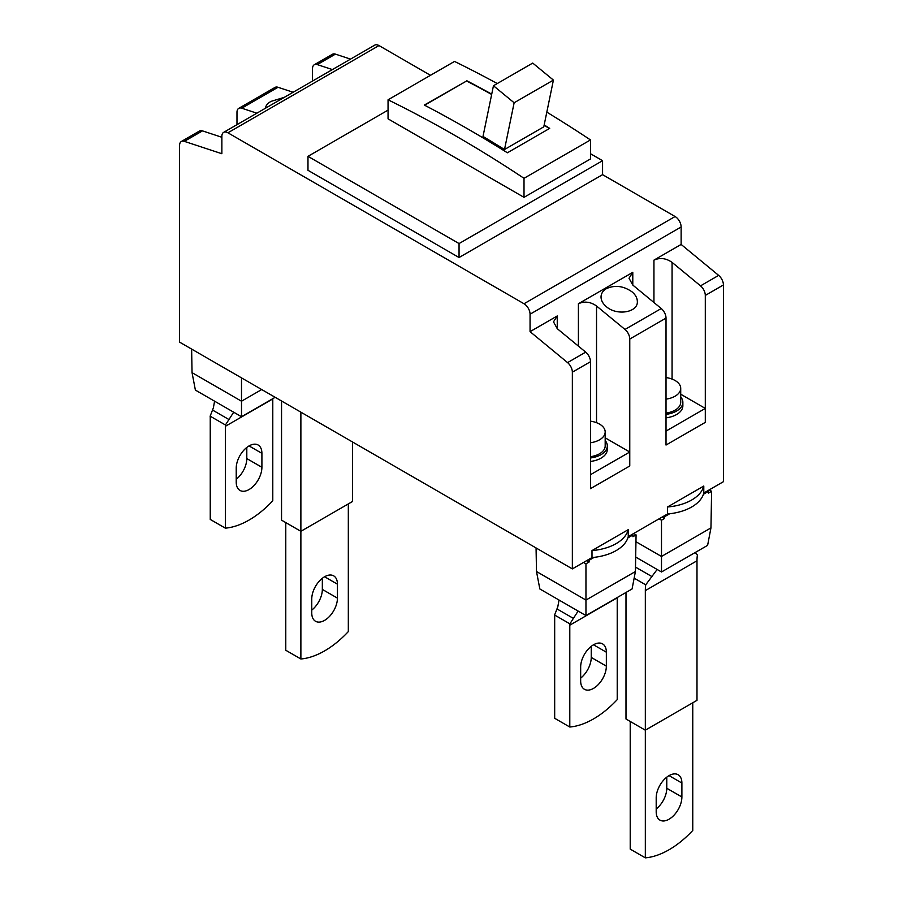 <?xml version="1.0" encoding="UTF-8"?>
<svg xmlns="http://www.w3.org/2000/svg" width="903" height="903" viewBox="0 0 903 903"><rect width="100%" height="100%" fill="white"/><g stroke="black" fill="none" stroke-linecap="round" stroke-linejoin="round"><path stroke-width="1.35" d="M590.483 442.752A19.234 11.107 0 0 0 599.547 439.817A19.234 11.107 0 0 0 605.179 431.961A19.234 11.107 0 0 0 590.483 421.17M590.483 456.704A19.234 11.107 0 0 0 599.547 453.769A19.234 11.107 0 0 0 605.179 445.913L605.179 431.961M590.483 457.968A21.367 12.337 0 0 0 601.059 454.638A21.367 12.337 0 0 0 607.324 445.913A21.367 12.337 0 0 0 605.179 440.54M590.483 461.456A21.367 12.337 0 0 0 601.059 458.126A21.367 12.337 0 0 0 607.324 449.412L607.324 445.913M632.789 285.055L629.03 278.237L632.789 272.345L632.789 285.055L661.244 308.533A8.545 4.933 -120 0 1 666.019 318.104L666.019 445.044L705.299 422.367L705.299 408.416L680.715 394.216M572.355 568.901L572.355 372.183A8.545 4.933 -120 0 0 567.581 362.611L530.061 331.661L530.061 314.21A8.545 4.933 60 0 0 524.011 303.747L227.917 132.797A8.545 4.933 -120 0 0 223.639 132.369A8.545 4.933 -120 0 0 221.867 136.285L221.867 153.724L184.347 141.353A8.545 4.933 -120 0 0 181.345 141.5A8.545 4.933 -120 0 0 179.573 145.417L179.573 342.124L572.355 568.901L591.996 557.557A42.734 24.674 0 0 0 594.174 557.343A42.734 24.674 0 0 0 627.89 537.883A42.734 24.674 0 0 0 628.251 536.63L667.531 513.954A42.734 24.674 0 0 0 669.71 513.739A42.734 24.674 0 0 0 703.426 494.28A42.734 24.674 0 0 0 703.787 493.015L723.427 481.683L723.427 284.964L705.299 295.428L705.299 422.367L666.019 445.044L666.019 431.092L705.299 408.416M666.019 399.137A19.234 11.107 0 0 0 675.083 396.203A19.234 11.107 0 0 0 680.715 388.358A19.234 11.107 0 0 0 666.019 377.567M666.019 413.1A19.234 11.107 0 0 0 675.083 410.154A19.234 11.107 0 0 0 680.715 402.309L680.715 388.358M666.019 414.364A21.367 12.337 0 0 0 676.595 411.034A21.367 12.337 0 0 0 682.86 402.309A21.367 12.337 0 0 0 680.715 396.936M666.019 417.852A21.367 12.337 0 0 0 676.595 414.522A21.367 12.337 0 0 0 682.86 405.797L682.86 402.309M557.253 328.669L553.494 321.852L557.253 315.96L557.253 328.669L585.708 352.136A8.545 4.933 -120 0 1 590.483 361.719L590.483 488.658L629.763 465.982L629.763 452.019L605.179 437.831M666.019 318.104L629.763 339.043L629.763 465.982L590.483 488.658L590.483 474.696L629.763 452.019M524.011 303.747L675.083 216.528L602.572 174.663L459.051 257.524L307.979 170.295L307.979 156.343L388.053 110.121M430.483 75.31L378.989 45.568A8.545 4.933 -120 0 0 374.711 45.15L223.639 132.369M181.345 141.5L199.473 131.037A8.545 4.933 -120 0 1 202.475 130.879L221.867 137.279M256.87 113.191L241.756 108.202A8.545 4.933 -120 0 0 238.753 108.36A8.545 4.933 -120 0 0 236.981 112.265L236.981 124.67M332.406 69.576L317.292 64.598A8.545 4.933 -120 0 0 314.289 64.745A8.545 4.933 -120 0 0 312.517 68.662L312.517 81.056M703.787 486.04L667.531 506.978A42.734 24.674 0 0 0 703.787 486.04L703.787 493.015M591.996 557.557L591.996 550.582A42.734 24.674 0 0 0 628.251 529.655L591.996 550.582M628.251 536.63L628.251 529.655M667.531 513.954L667.531 506.978M675.083 216.528A8.545 4.933 60 0 1 681.133 226.992L681.133 244.442L718.653 275.381L700.525 285.856L672.069 262.378C666.019 258.168 659.98 257.411 653.941 260.132L681.133 244.442M459.051 257.524L459.051 243.562L307.979 156.343M497.248 83.55A1281.888 740.099 -120 0 0 454.525 61.427L388.053 99.804L388.053 118.835L524.011 197.339L524.011 178.309A1281.888 740.099 -120 0 0 456.038 136.105A1281.888 740.099 -120 0 0 388.053 99.804M524.011 178.309L590.483 139.931L590.483 158.962L524.011 197.339M590.483 139.931A1281.888 740.099 -120 0 0 546.812 112.141M491.661 94.454A1281.459 739.85 -120 0 0 466.603 80.988L424.308 105.064A1281.888 740.099 -120 0 1 468.115 129.129A1281.888 740.099 -120 0 1 507.396 152.788L549.701 128.373A1281.888 740.099 -120 0 0 544.182 124.93M549.408 128.531A1281.459 739.85 -120 0 0 544.114 125.235M491.717 94.138A1281.888 740.099 -120 0 0 466.603 80.638M466.603 80.988L424.624 105.222M504.506 149.526A1281.459 739.85 -120 0 0 483.003 136.443L493.456 85.751L532.725 63.075L553.415 80.096L543.787 126.838L504.506 149.526L514.134 102.773L493.456 85.751M514.134 102.773L553.415 80.096M606.353 288.667C614.909 284.817 623.465 285.879 632.032 291.85C635.498 294.784 637.27 298.001 637.349 301.512C638.06 312.483 616.828 316.027 606.353 306.67C602.888 303.735 601.116 300.518 601.026 297.019C601.116 293.531 602.888 290.755 606.353 288.667M293.125 92.253L278.011 87.275A8.545 4.933 -120 0 0 275.009 87.422L238.753 108.36M265.663 108.112L265.651 107.875C265.73 105.606 267.502 103.45 270.968 101.396L284.332 97.332M350.533 59.113L335.419 54.124A8.545 4.933 -120 0 0 332.417 54.282L314.289 64.745M723.427 284.964A8.545 4.933 -120 0 0 718.653 275.381M705.299 295.428A8.545 4.933 -120 0 0 700.525 285.856M629.763 339.043A8.545 4.933 -120 0 0 624.989 329.46L596.533 305.993C590.483 301.771 584.444 301.026 578.405 303.747L632.789 272.345M530.061 331.661L557.253 315.96M602.572 174.663L602.572 160.7L590.483 153.724M459.051 243.562L602.572 160.7M662.249 517.001L664.642 518.39L664.664 516.651L663.761 516.132M635.949 541.721L661.493 556.462L710.954 527.905L707.613 545.356L661.493 571.983L661.493 520.218L664.642 518.39M703.426 494.28L708.471 491.356L708.46 493.094L711.609 491.277L710.954 527.905M664.664 516.651L669.71 513.739M659.088 518.83L661.493 520.218M661.493 571.983L635.678 557.072M657.147 569.466L645.724 584.828A48.288 27.88 -120 0 0 645.329 590.618L696.992 560.786L696.992 700.344L645.329 730.177L645.329 590.618M696.992 560.786A48.288 27.88 -120 0 1 697.387 555.006L695.254 552.489M634.143 578.146L645.724 584.828M625.993 592.481L625.993 719.014L645.329 730.177L645.329 857.85A85.458 49.338 120 0 0 692.759 830.467L692.759 702.782M630.215 721.452L630.215 849.125L645.329 857.85M656.199 808.964A18.162 10.486 120 0 0 666.775 788.263L681.889 796.988L681.889 783.036A18.162 10.486 120 0 0 678.119 774.718A18.162 10.486 120 0 0 664.134 779.582A18.162 10.486 120 0 0 656.199 797.857L656.199 811.82A18.162 10.486 120 0 0 659.969 820.127A18.162 10.486 120 0 0 673.954 815.262A18.162 10.486 120 0 0 681.889 796.988M666.775 777.156L666.775 788.263M709.216 489.889L711.609 491.277M707.568 490.837L708.471 491.356M586.713 560.616L589.106 562.005L589.128 560.266L588.225 559.747M536.066 547.952L536.495 571.52L585.957 600.077L635.419 571.52L632.077 588.959L585.957 615.586L585.957 563.822L589.106 562.005M627.89 537.883L632.935 534.971L632.924 536.709L636.073 534.881L635.419 571.52M589.128 560.266L594.174 557.343M583.552 562.434L585.957 563.822M536.495 571.52L539.836 588.959L585.957 615.586M578.123 611.071L569.872 623.838A51.279 29.607 -120 0 0 569.793 625.181L617.223 597.797L617.223 699.633A85.458 49.338 120 0 1 569.793 727.017L569.793 625.181M580.663 667.024L580.663 680.986A18.162 10.486 120 0 0 584.433 689.294A18.162 10.486 120 0 0 598.418 684.429A18.162 10.486 120 0 0 606.353 666.154L606.353 652.203A18.162 10.486 120 0 0 602.583 643.884A18.162 10.486 120 0 0 588.598 648.749A18.162 10.486 120 0 0 580.663 667.024M591.239 646.322L591.239 657.429L606.353 666.154M580.663 678.13A18.162 10.486 120 0 0 591.239 657.429M559.036 600.043L557.806 606.782L554.6 615.022A51.279 29.607 -120 0 1 554.679 616.467L554.679 718.291L569.793 727.017M554.6 615.022L569.872 623.838M633.68 533.492L636.073 534.881M632.032 534.452L632.935 534.971M281.544 401L281.544 520.151L300.88 531.314L300.88 412.163M352.542 441.996L352.542 501.481L300.88 531.314L300.88 658.987A85.458 49.338 120 0 0 348.321 631.603L348.321 503.919M285.777 522.589L285.777 650.262L300.88 658.987M311.761 610.101A18.162 10.486 120 0 0 322.337 589.399L337.44 598.125L337.44 584.173A18.162 10.486 120 0 0 333.681 575.854A18.162 10.486 120 0 0 319.685 580.719A18.162 10.486 120 0 0 311.761 598.994L311.761 612.956A18.162 10.486 120 0 0 315.519 621.264A18.162 10.486 120 0 0 329.516 616.399A18.162 10.486 120 0 0 337.44 598.125M322.337 578.292L322.337 589.399M191.628 349.089L192.046 372.657L195.387 390.096L241.507 416.723L241.507 401.214L261.712 389.543M192.046 372.657L241.507 401.214L241.507 377.883M275.144 397.309L241.507 416.723M233.685 412.208L225.434 424.974A51.279 29.607 -120 0 0 225.344 426.318L272.785 398.934L272.785 500.77A85.458 49.338 120 0 1 225.344 528.153L225.344 426.318M236.225 468.16L236.225 482.123A18.162 10.486 120 0 0 239.984 490.431A18.162 10.486 120 0 0 253.98 485.566A18.162 10.486 120 0 0 261.904 467.291L261.904 453.34A18.162 10.486 120 0 0 258.145 445.021A18.162 10.486 120 0 0 244.149 449.886A18.162 10.486 120 0 0 236.225 468.16M246.801 447.459L246.801 458.566L261.904 467.291M236.225 479.267A18.162 10.486 120 0 0 246.801 458.566M214.587 401.192L213.356 407.919L210.151 416.159A51.279 29.607 -120 0 1 210.241 417.604L210.241 519.428L225.344 528.153M210.151 416.159L225.434 424.974M227.917 132.797L378.989 45.568M202.475 130.879L184.347 141.353M590.483 361.719L572.355 372.183M530.061 314.21L681.133 226.992M585.708 352.136L567.581 362.611M335.419 54.124L317.292 64.598M278.011 87.275L241.756 108.202M661.244 308.533L624.989 329.46M672.069 379.079L672.069 262.378M653.941 260.132L653.941 302.505M578.405 303.747L578.405 346.109M596.533 422.694L596.533 305.993M635.498 567.095L651.526 576.351M669.044 775.621L681.889 783.036M593.508 644.787L606.353 652.203M557.072 608.972L573.315 618.341M324.595 576.757L337.44 584.173M249.059 445.924L261.904 453.34M212.623 410.109L228.865 419.477"/></g></svg>
